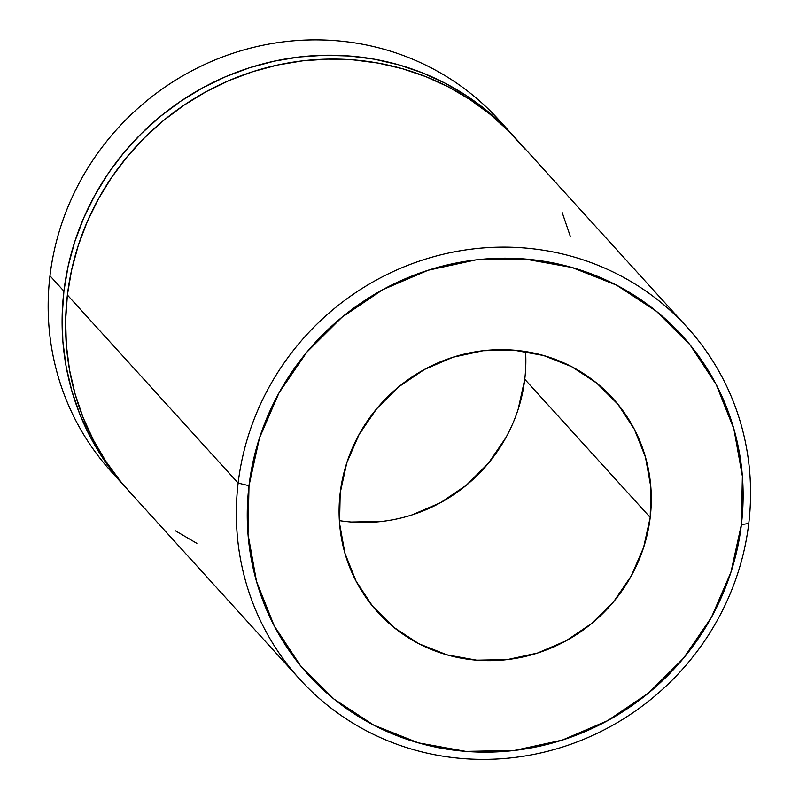 <?xml version="1.0" encoding="UTF-8"?>
<svg xmlns="http://www.w3.org/2000/svg" width="799" height="799" viewBox="0 0 799 799"><rect width="100%" height="100%" fill="white"/><g stroke="black" fill="none" stroke-linecap="round" stroke-linejoin="round"><path stroke-width="1.2" d="M238.142 483.065L248.998 485.712A252.364 242.467 -42.2 0 1 524.553 258.956A252.364 242.467 -42.2 0 1 741.382 524.633L748.763 523.435A261.702 251.445 137.8 0 0 523.894 247.92A261.702 251.445 137.8 0 0 238.142 483.065A261.702 251.445 -42.2 0 1 417.637 261.712A261.702 251.445 -42.2 0 1 687.21 327.33A261.702 251.445 -42.2 0 1 748.763 523.435A261.702 251.445 -42.2 0 1 569.268 744.798A261.702 251.445 -42.2 0 1 299.695 679.17A261.702 251.445 -42.2 0 1 238.142 483.065L67.386 295.011L238.142 483.065A261.702 251.445 137.8 0 0 463.001 758.591A261.702 251.445 137.8 0 0 748.763 523.435L741.382 524.633L742.381 476.224L733.881 428.923L716.204 384.559L690.036 344.828L656.379 311.26L616.528 285.143L572.014 267.485L524.553 258.956L475.954 259.885L428.104 270.252L382.831 289.637L341.872 317.313L306.806 352.199L278.981 392.968L259.455 438.052L248.998 485.712L248 534.122L256.509 581.412L274.177 625.777L300.344 665.507L334.002 699.075L373.852 725.192L418.366 742.86L465.837 751.39L514.426 750.451L562.276 740.094L607.56 720.708L648.518 693.033L683.584 658.146L711.41 617.377L730.925 572.294L741.382 524.633A252.364 242.467 -42.2 0 1 465.837 751.39A252.364 242.467 -42.2 0 1 248.998 485.712L238.142 483.065M512.978 135.43A261.702 251.445 -42.2 0 1 514.696 137.358L504.718 126.781L486.371 110.262L466.416 95.68L445.043 83.176L422.461 72.869L398.891 64.859L374.541 59.226L349.662 56.02L324.494 55.271L299.265 56.989L274.237 61.153L249.638 67.725L225.718 76.654L202.686 87.84L180.784 101.173L160.209 116.534L141.173 133.773L123.845 152.719L108.404 173.193L94.991 194.996L83.735 217.917L74.756 241.747L68.115 266.237L63.91 291.166L62.152 316.294L62.871 341.373L66.057 366.162L71.69 390.421L79.7 413.912L90.017 436.424L102.542 457.737L117.153 477.632L127.211 489.178A261.702 251.445 -42.2 0 1 125.463 487.27A261.702 251.445 -42.2 0 1 63.91 291.166L49.967 275.815L63.91 291.166A261.702 251.445 -42.2 0 1 243.405 69.813A261.702 251.445 -42.2 0 1 512.978 135.43L499.035 120.08A261.702 251.445 137.8 0 0 229.463 54.452A261.702 251.445 137.8 0 0 49.967 275.815A261.702 251.445 -42.2 0 1 234.546 52.754A261.702 251.445 -42.2 0 1 505.837 127.9M339.365 520.618A158.891 152.659 137.8 0 0 524.753 379.255L650.206 517.422A158.891 152.659 -42.2 0 1 541.223 651.824A158.891 152.659 -42.2 0 1 377.557 611.984A158.891 152.659 -42.2 0 1 340.184 492.913L346.766 462.911L359.061 434.526L376.579 408.858L398.651 386.886L424.439 369.468L452.953 357.253L483.085 350.731L513.677 350.142L543.56 355.515L571.595 366.631L596.683 383.081L617.877 404.214L634.346 429.233L645.472 457.168L650.825 486.941L650.206 517.422L643.614 547.435L631.33 575.819L613.812 601.487L591.729 623.45L565.942 640.878L537.437 653.083L507.305 659.604L476.703 660.194L446.821 654.82L418.796 643.704L393.707 627.265L372.514 606.121L356.034 581.113L344.908 553.178L339.555 523.395L340.184 492.913A158.891 152.659 -42.2 0 1 449.158 358.521A158.891 152.659 -42.2 0 1 612.833 398.361A158.891 152.659 -42.2 0 1 650.206 517.422L524.753 379.255A158.891 152.659 137.8 0 0 525.572 351.55M687.21 327.33L516.454 139.266A261.702 251.445 137.8 0 0 246.881 73.648A261.702 251.445 137.8 0 0 67.386 295.011L71.6 270.082L78.232 245.583L87.221 221.752L98.477 198.831L111.89 177.028L127.331 156.554L144.659 137.608L163.695 120.369L184.269 105.009L206.172 91.675L229.203 80.489L253.123 71.57L277.722 64.989L302.751 60.824L327.98 59.106L353.148 59.855L378.027 63.061L402.366 68.694L425.947 76.704L448.529 87.011L469.902 99.515L489.857 114.097L508.204 130.617L524.763 148.914M118.651 479.45A261.702 251.445 -42.2 0 1 49.967 275.815A261.702 251.445 137.8 0 0 111.52 471.919L125.463 487.27M562.216 212.624L570.226 236.124M196.864 543.36L175.5 530.866M129.148 491.335L120.639 481.467L106.027 461.572L93.503 440.269L83.186 417.757L75.176 394.257L69.543 369.997L66.357 345.208L65.638 320.129L67.386 295.011A261.702 251.445 137.8 0 0 128.939 491.115L299.695 679.17M351.26 522.027L381.852 521.437M411.984 514.916L440.489 502.711L466.276 485.283L488.359 463.32L505.877 437.652M518.171 409.268L524.753 379.255"/></g></svg>
